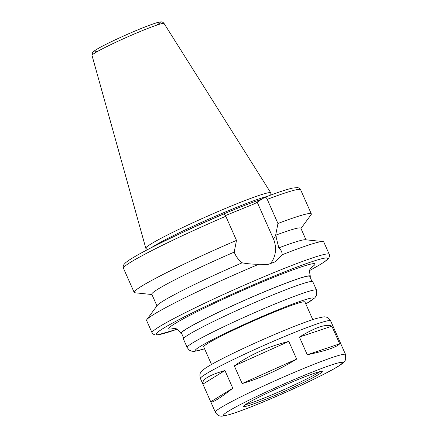 <?xml version="1.0" encoding="UTF-8"?>
<svg xmlns="http://www.w3.org/2000/svg" width="438" height="438" viewBox="0 0 438 438"><rect width="100%" height="100%" fill="white"/><g stroke="black" fill="none" stroke-linecap="round" stroke-linejoin="round"><path stroke-width="0.66" d="M224.957 370.543L232.792 388.227L210.727 401.783L202.893 384.104L224.957 370.543C208.981 375.142 201.628 379.664 202.893 384.104M232.792 388.227C219.394 398.64 212.041 403.163 210.727 401.783M296.635 359.089C278.891 369.935 260.725 378.098 242.148 383.573L234.314 365.894C250.312 354.599 268.478 346.442 288.801 341.41L296.635 359.089L242.148 383.573M299.428 337.079C315.404 327.317 326.217 323.677 331.856 326.157L339.691 343.835C336.625 347.175 325.817 350.816 307.262 354.758L299.428 337.079L331.856 326.157M234.314 365.894L288.801 341.41M339.691 343.835L307.262 354.758M309.792 270.438L320.808 264.169C327.153 260.183 328.122 258.973 328.741 258.059C329.59 256.52 329.754 255.266 329.228 254.297L323.759 241.951A96.891 6.187 156.1 0 0 322.932 241.562A96.891 6.187 156.1 0 0 282.154 254.752L275.507 261.727L267.755 264.541L258.787 264.267A96.891 6.187 156.1 0 0 146.861 319.587A96.891 6.187 156.1 0 0 146.593 320.457L152.068 332.803L152.955 334.013L155.342 334.988L157.488 334.939L177.083 329.245M322.932 241.562L305.412 239.756A81.512 5.207 156.1 0 0 278.814 247.87C281.037 249.802 282.149 252.096 282.154 254.752M305.992 239.816L300.851 228.22A81.512 5.207 156.1 0 0 275.65 235.222L278.814 247.87M300.966 228.483L311.051 214.757A96.891 6.187 156.1 0 0 311.319 213.886A96.891 6.187 156.1 0 0 277.955 223.5L275.65 235.222M225.45 215.589L254.615 203.708L264.842 197.281C265.609 196.996 266.413 197.691 267.257 199.367L277.955 223.5M264.842 197.281L264.946 197.231C277.747 192.375 286.972 189.32 292.633 188.066L297.511 187.584C299.22 187.99 300.26 188.712 300.627 189.753A96.891 6.187 156.1 0 0 267.257 199.367M258.787 264.267C252.337 264.24 246.797 263.753 242.165 262.805C238.852 260.194 236.389 257.062 234.763 253.416L234.188 252.118L236.493 240.391L225.794 216.257C224.951 214.582 224.146 213.886 223.38 214.171L223.457 214.133C188.061 229.304 150.573 247.284 134.34 256.914C130.261 259.296 127.321 261.262 125.525 262.805L124.047 264.366C123.111 266.014 122.914 267.311 123.461 268.259L134.159 292.392A96.891 6.187 156.1 0 0 134.981 292.776L151.926 294.528M270.032 264.059A24.758 22.333 58.4 0 0 273.224 238.365L257.128 202.038M236.493 240.391A96.891 6.187 156.1 0 0 134.159 292.392M234.188 252.118A81.512 5.207 156.1 0 0 151.811 294.265L156.946 305.861M242.165 262.805A81.512 5.207 156.1 0 0 157.291 305.395L146.861 319.587M309.978 276.909A70.742 4.517 156.1 0 0 310.301 276.115A70.742 4.517 156.1 0 0 243.791 300.643A70.742 4.517 156.1 0 0 180.943 333.438A70.742 4.517 156.1 0 0 181.748 333.734M311.987 281.431L309.737 276.362A70.129 4.479 156.1 0 0 243.807 300.682A70.129 4.479 156.1 0 0 181.507 333.187L183.752 338.256M305.823 303.972L314.845 297.835L316.647 295.086L316.521 290.148L312.787 281.727A70.742 4.517 156.1 0 0 246.276 306.261A70.742 4.517 156.1 0 0 183.429 339.05L187.163 347.471L188.838 349.732L189.895 350.477L191.948 351.238L194.494 351.364L204.59 348.834M312.748 319.598L304.947 301.99A55.363 3.537 156.1 0 0 252.896 321.185A55.363 3.537 156.1 0 0 203.708 346.852L211.516 364.46M318.984 374.276A43.061 2.748 156.1 0 0 322.302 371.523A43.061 2.748 156.1 0 0 281.815 386.453A43.061 2.748 156.1 0 0 243.561 406.415A43.061 2.748 156.1 0 0 275.376 395.251A43.061 2.748 156.1 0 0 318.984 374.276M245.176 404.761A43.061 2.748 156.1 0 0 280.878 391.003A43.061 2.748 156.1 0 0 318.289 372.711A43.061 2.748 156.1 0 0 319.992 371.605M270.799 195.047L270.837 193.021A68.361 4.364 156.1 0 0 270.793 192.851A68.361 4.364 156.1 0 0 206.544 216.591A68.361 4.364 156.1 0 0 145.799 248.242A68.361 4.364 156.1 0 0 145.898 248.39L147.42 249.715M266.589 196.607A66.899 4.271 156.1 0 0 207.847 219.537A66.899 4.271 156.1 0 0 151.406 247.651M345.544 354.506A71.208 4.55 156.1 0 0 278.601 379.199A71.208 4.55 156.1 0 0 215.343 412.202C217.171 415.251 219.619 416.549 222.679 416.1L229.337 414.644C237.692 412.142 249.989 407.493 266.227 400.71C284.048 393.215 300.731 385.659 316.285 378.043C325.899 373.307 333.187 369.426 338.131 366.403C343.649 362.96 344.662 361.476 345.133 360.562L345.686 359.395L345.544 354.506L330.619 320.83A71.208 4.55 156.1 0 0 263.676 345.522A71.208 4.55 156.1 0 0 200.418 378.525L215.343 412.202M329.228 254.297A96.891 6.187 156.1 0 0 238.141 287.892A96.891 6.187 156.1 0 0 152.068 332.803M273.224 238.365L276.225 236.525M261.617 199.263A66.899 4.271 156.1 0 0 183.188 232.167M225.794 216.257A96.891 6.187 156.1 0 0 123.461 268.259M309.797 270.416A93.814 5.99 156.1 0 0 320.441 264.355A93.814 5.99 156.1 0 0 287.591 270.662A93.814 5.99 156.1 0 0 176.771 320.808A93.814 5.99 156.1 0 0 177.061 329.239M311.04 267.684A79.973 5.108 156.1 0 0 239.821 291.686A79.973 5.108 156.1 0 0 174.204 328.325M316.521 290.148A70.742 4.517 156.1 0 0 250.01 314.676A70.742 4.517 156.1 0 0 187.163 347.471M305.806 303.934A64.594 4.123 156.1 0 0 308.407 302.39A64.594 4.123 156.1 0 0 249.748 321.941A64.594 4.123 156.1 0 0 204.568 348.796M337.397 366.776A65.054 4.156 156.1 0 0 276.438 387.318A65.054 4.156 156.1 0 0 234.96 412.81A65.054 4.156 156.1 0 0 337.397 366.776M157.428 24.643A36.365 2.321 156.1 0 0 124.918 35.423A36.365 2.321 156.1 0 0 98.43 50.945M92.007 55.396L92.445 52.669L94.11 51.011L100.099 47.392C106.012 44.2 113.716 40.466 123.209 36.184C138.704 29.215 154.286 23.055 159.35 22.086L160.751 21.9C161.89 21.686 162.996 22.207 164.064 23.466A39.409 2.518 156.1 0 0 127.025 37.148A39.409 2.518 156.1 0 0 92.007 55.396L145.799 248.242M300.627 189.753L311.319 213.886M310.301 276.115C309.403 271.998 309.398 269.622 310.296 268.981L311.604 267.016M180.943 333.438C177.319 327.701 175.2 328.845 174.313 328.336L173.333 328.292M330.619 320.83C328.79 317.785 326.343 316.482 323.282 316.931L316.625 318.388C308.27 320.89 295.973 325.538 279.734 332.327C263.337 339.215 247.716 346.25 232.879 353.428C220.177 359.598 211.165 364.416 205.838 367.898C202.81 370.006 201.151 371.512 200.861 372.415C199.821 373.324 199.673 375.361 200.418 378.525M164.064 23.466L270.793 192.851"/></g></svg>
